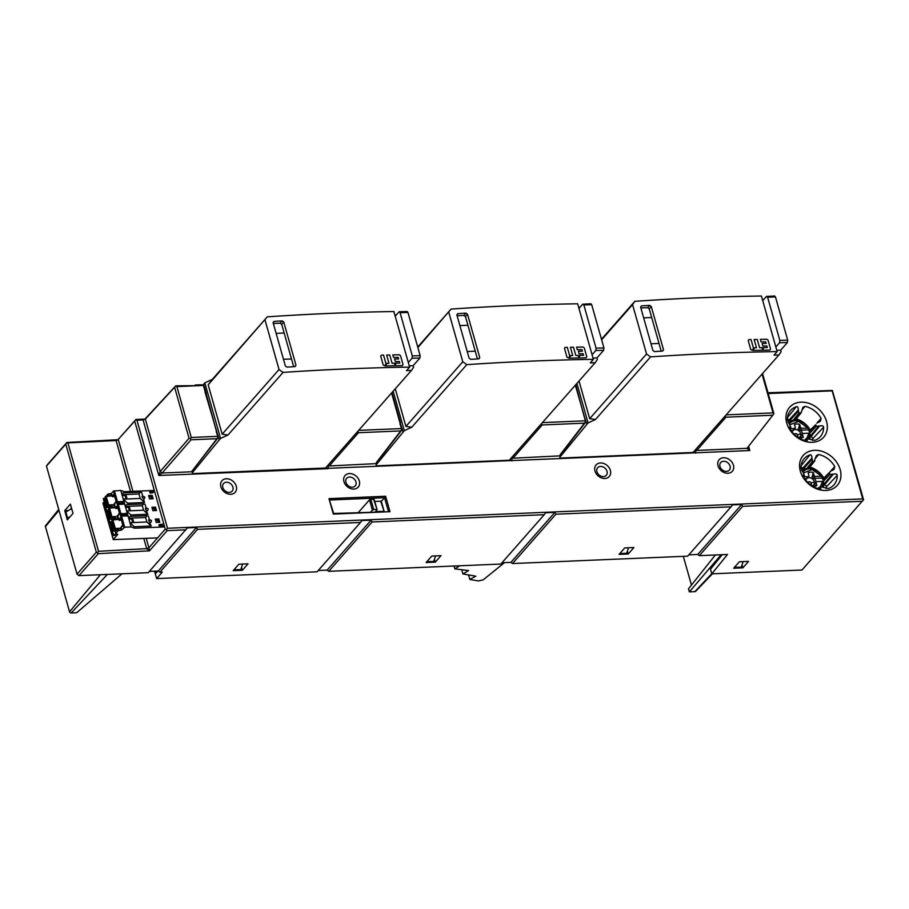 <?xml version="1.0" encoding="UTF-8"?>
<svg xmlns="http://www.w3.org/2000/svg" width="909" height="909" viewBox="0 0 909 909"><rect width="100%" height="100%" fill="white"/><g stroke="black" fill="none" stroke-linecap="round" stroke-linejoin="round"><path stroke-width="1.36" d="M156.859 537.923L113.295 539.616L117.772 534.424L115.795 533.413L118.113 530.686L121.738 529.902L124.703 527.209L131.135 526.936L134.623 528.197L134.214 526.731L129.93 522.698L131.135 526.936M164.643 526.925L134.623 528.197M103.103 503.234L104.16 501.666M164.268 525.618L159.189 525.834L158.984 525.004M163.041 524.107L159.393 524.527M151.314 520.914A1.738 1.375 -138.7 0 1 151.087 522.13L151.451 520.516L148.94 519.448L148.781 520.607L151.189 526.016L134.214 526.731M150.201 522.539A1.738 1.375 41.3 0 0 151.076 522.141L151.087 522.13A1.738 1.375 -138.7 0 1 150.167 522.527M131.282 516.369L130.885 514.96L126.601 510.926L128.669 518.221L129.896 516.426L146.872 515.71L148.349 515.971L149.292 519.312M146.872 510.778A1.738 1.375 41.3 0 0 147.747 510.381A1.738 1.375 41.3 0 0 147.747 510.369L148.122 508.745L145.61 507.688L145.451 508.847L147.86 514.244L130.885 514.96M143.542 503.95L142.304 505.734L125.34 506.449L126.567 504.665L143.542 503.95L145.02 504.211L145.963 507.54M127.555 503.2L123.272 499.166L140.247 498.45L144.531 502.484L127.555 503.2L127.953 504.609M144.531 502.484L143.542 499.007A1.738 1.375 41.3 0 0 144.429 498.609A1.738 1.375 -138.7 0 1 143.508 498.996L143.542 499.007M142.633 495.78L141.69 492.451L140.213 492.178L138.975 493.973L122.011 494.689L123.238 492.894L140.213 492.178M154.314 490.428L124.306 491.701L124.624 492.837M154.689 491.746L149.61 491.962L150.542 493.212M155.507 507.131L151.928 507.279L152.882 510.676L156.473 510.528L155.507 507.131L154.723 508.017M149.565 498.916L148.599 495.519L152.178 495.371L153.144 498.757L149.565 498.916M158.836 518.891L155.257 519.039L156.212 522.436L159.802 522.289L158.836 518.891L158.052 519.778M159.098 525.504L161.211 525.266M152.973 492.826L149.996 492.951M124.306 491.701L120.806 490.451L122.011 494.689M123.806 527.561L113.477 491.065L120.806 490.451M113.477 491.065L111.421 493.417L107.785 494.189L106.069 496.144M144.656 497.382A1.738 1.375 -138.7 0 1 144.429 498.598L144.792 496.984L142.281 495.928L142.122 497.087L143.508 498.996M140.247 498.45L138.975 493.973M143.792 496.632L142.122 497.087M125.34 506.449L123.272 499.166M142.304 505.734L143.577 510.21L147.86 514.244M147.11 508.426L145.451 508.847M146.872 515.71L145.633 517.505L146.906 521.982L151.189 526.016M150.451 520.164L148.781 520.607M123.056 501.518L123.806 504.177L119.431 504.359L118.681 501.7L123.056 501.518L121.045 503.086L121.386 504.279M128.692 518.289L129.907 522.618L133.737 522.459L132.521 518.13L128.692 518.289M129.192 506.37L125.362 506.529L126.578 510.858L130.407 510.688L129.192 506.37L128.408 507.256L129.385 510.733M122.397 513.858L126.385 513.278L124.374 514.846L124.715 516.039M126.385 513.278L127.135 515.937L122.76 516.119L122.011 513.471M123.249 499.086L122.033 494.769L125.862 494.61L127.078 498.927L123.249 499.086M121.011 528.299L122.283 525.822A1.398 0.67 -92.4 0 0 122.34 525.743A1.398 0.67 -92.4 0 0 122.499 523.948L121.011 518.698A1.398 0.67 -92.4 0 0 120.761 518.153A1.398 0.67 -92.4 0 0 120.102 518.107L118.602 519.8L118.579 518.709L114.875 519.573M117.681 516.539L118.954 514.062A1.398 0.67 -92.4 0 0 119.011 513.983A1.398 0.67 -92.4 0 0 119.17 512.176L117.681 506.927A1.398 0.67 -92.4 0 0 117.431 506.393A1.398 0.67 -92.4 0 0 116.772 506.347L115.273 508.04L115.25 506.949L111.546 507.813M114.352 504.779L115.625 502.302A1.398 0.67 -92.4 0 0 115.682 502.222A1.398 0.67 -92.4 0 0 115.841 500.416L114.352 495.166A1.398 0.67 -92.4 0 0 114.102 494.632A1.398 0.67 -92.4 0 0 113.443 494.576L111.943 496.28L111.921 495.189L108.216 496.041M121.738 529.902L121.238 528.129L118.511 528.561L115.352 531.47L115.841 533.265L115.352 531.47M118.579 518.709L117.909 516.369L115.182 516.789L111.966 519.868M115.25 506.949L114.579 504.609L111.852 505.029L108.671 508.154M111.943 496.28L114.818 496.78M114.341 495.098L112.727 496.871M115.829 501.927L114.125 503.995M105.535 498.064L104.24 498.2L106.728 507.006L105.819 507.552L109.035 507.563M106.728 507.006L109.807 506.677M110.671 505.699L107.944 505.62L108.625 504.938L114.329 504.688M107.637 505.484L105.205 496.519L111.841 495.894M104.24 498.2L103.467 498.859M115.273 508.04L118.147 508.551M118.011 507.233L116.057 508.631M117.454 515.767L119.159 513.687M108.864 509.835L107.569 509.972L110.057 518.766L109.148 519.312L112.364 519.323M110.057 518.766L113.136 518.437M114 517.46L111.273 517.38L111.955 516.698L117.659 516.46M110.966 517.255L108.535 508.29L115.17 507.654M107.569 509.972L106.796 510.619M118.602 519.8L121.476 520.312M121.34 518.994L119.386 520.403M121.011 518.698L120.102 518.107M120.783 527.527L122.488 525.447M112.193 521.596L110.898 521.732L113.386 530.526L112.477 531.072L115.693 531.095M113.386 530.526L116.466 530.208M117.329 529.231L114.602 529.152L115.284 528.459L120.988 528.22M114.295 529.015L111.864 520.05L118.488 519.414M110.898 521.732L110.125 522.391M119.522 503.154L121.045 503.086M128.93 519.141L131.737 519.028L132.714 522.493M132.521 518.13L131.737 519.028M125.601 507.381L128.408 507.256M124.374 514.846L122.851 514.914M122.272 495.61L125.078 495.496L126.056 498.973M125.078 495.496L125.862 494.61M153.382 508.233L152.212 508.279M155.757 510.551L155.132 508.006L152.303 508.597M154.337 510.619L155.837 510.472M154.61 510.528L153.905 508.051M148.883 496.519L150.053 496.473M151.394 496.257L152.178 495.371M151.008 498.848L152.507 498.711L151.803 496.234L148.974 496.837M151.28 498.757L150.576 496.291M156.712 519.993L155.541 520.039M157.666 522.38L159.086 522.323M159.166 522.232L158.461 519.766L155.632 520.357M157.939 522.289L157.234 519.812M374.747 501.416L380.723 501.166L384.132 511.472M358.419 512.437L369.486 499.848L370.827 499.325L373.599 499.211L377.008 509.517L375.678 511.472L383.609 511.358M370.713 511.915L372.94 509.688L376.485 509.404M459.659 565.784L454.875 568.886L468.601 570.579L462.92 573.92L475.793 576.192L469.828 579.453L478.395 580.965L483.213 579.828L504.495 562.637M469.828 579.453L468.544 574.908M462.92 573.92L461.738 569.727M454.875 568.886L454.057 566.023M816.021 482.077A5.681 4.465 41.3 0 0 815.827 480.929A5.681 4.465 41.3 0 0 814.373 478.35L822.236 478.066A14.09 11.09 -138.7 0 1 822.975 479.838L830.735 471.169L822.725 479.179M803.056 475.237L803.476 476.805A19.839 15.601 41.3 0 0 819.566 488.894L820.407 488.042L819.793 487.031L821.304 486.963L828.269 488.531A19.839 15.601 41.3 0 0 833.655 485.19A19.839 15.601 41.3 0 0 837.212 475.384C837.132 474.009 835.826 473.612 833.292 474.191L829.849 474.418L823.406 481.35A14.09 11.09 -138.7 0 1 823.577 482.293M803.601 472.919L812.146 469.555L821.793 476.339L822.236 478.066M814.123 475.452L811.748 478.145L813.305 472.521L814.123 475.452A1.079 0.841 -138.7 0 0 815.328 476.361L821.793 476.339C820.895 473.68 818.043 471.339 813.248 469.328L813.248 469.328A11.862 9.329 -138.7 0 1 819.214 472.907A11.862 9.329 -138.7 0 1 821.781 476.327M811.748 478.145L812.703 479.179L814.373 478.35M805.806 480.293A4.795 3.772 -138.7 0 1 806.124 479.35L805.851 478.657A5.681 4.465 41.3 0 0 805.658 480.111M812.612 485.883A4.795 3.772 -138.7 0 0 813.578 485.236L814.157 484.429L813.578 485.236L816.907 485.508L816.089 482.577A1.079 0.841 -138.7 0 1 816.771 481.6L822.622 481.384L820.168 487.019M807.249 481.94L809.692 481.85A1.079 0.841 -138.7 0 1 810.896 482.77L811.692 485.622A7.863 6.181 41.3 0 0 814.498 486.076A7.863 6.181 41.3 0 0 816.907 485.508M823.179 487.372A13.908 10.942 41.3 0 0 823.861 482.906L822.622 481.384M818.373 488.144L817.657 488.417M813.305 472.521A7.863 6.181 41.3 0 0 808.135 472.782L808.919 475.634A1.079 0.841 -138.7 0 1 808.237 476.623L803.931 476.782M804.624 478.702L805.851 478.657M750.754 349.511L748.232 340.591L748.891 339.625L751.061 339.58L753.402 347.852L752.697 350.431L750.754 349.511M761.981 350.238L753.504 350.419L754.209 347.84L756.493 347.783L754.152 339.512L757.254 339.443L759.594 347.727L762.685 347.658L761.981 350.238M769.912 350.067L762.787 350.215L763.503 347.647L767.332 347.556L766.878 345.965L762.856 346.056L762.14 343.511L766.162 343.42L765.708 341.829L761.072 341.932L760.344 339.375L766.844 339.239L768.048 340.182L770.571 349.09L769.912 350.067M567 357.271L564.478 348.352L565.137 347.386L567.296 347.34L569.648 355.612L568.932 358.191L567 357.271M578.226 357.998L569.75 358.169L570.454 355.601L572.738 355.544L570.398 347.272L573.488 347.204L575.829 355.487L578.931 355.419L578.226 357.998M586.146 357.828L579.033 357.976L579.737 355.396L583.578 355.317L583.124 353.726L579.101 353.817L578.374 351.272L582.396 351.181L581.953 349.59L577.306 349.692L576.59 347.136L583.089 346.999L584.282 347.942L586.805 356.851L586.146 357.828M383.234 365.032L380.712 356.112L381.371 355.135L383.541 355.089L385.882 363.373L385.177 365.952L383.234 365.032M394.461 365.759L385.984 365.929L386.7 363.35L388.984 363.305L386.632 355.033L389.734 354.964L392.074 363.248L395.176 363.18L394.461 365.759M402.392 365.588L395.267 365.736L395.983 363.157L399.812 363.077L399.369 361.487L395.335 361.577L394.62 359.021L398.642 358.941L398.187 357.351L393.552 357.442L392.824 354.896L399.324 354.76L400.528 355.703L403.051 364.611L402.392 365.588M802.386 433.911A5.681 4.465 41.3 0 0 802.192 432.752A5.681 4.465 41.3 0 0 800.727 430.162L808.578 429.843A14.09 11.09 -138.7 0 1 809.589 432.445A14.09 11.09 -138.7 0 1 809.942 434.07M789.966 424.753L798.5 421.39L808.146 428.139L808.578 429.843M800.477 427.275L798.102 429.968L799.647 424.344L800.477 427.275A1.079 0.841 -138.7 0 0 801.681 428.184L808.146 428.139C807.192 425.446 804.351 423.128 799.613 421.162A11.862 9.329 -138.7 0 1 799.625 421.162A11.862 9.329 -138.7 0 1 805.544 424.719A11.862 9.329 -138.7 0 1 808.135 428.116M798.102 429.968L799.068 431.002L800.727 430.162M792.171 432.127A4.795 3.772 -138.7 0 1 792.489 431.196L792.216 430.502A5.681 4.465 41.3 0 0 792.023 431.945M798.988 437.718A4.795 3.772 -138.7 0 0 799.965 437.059L800.534 436.252L799.965 437.059L803.295 437.331L802.477 434.4A1.079 0.841 -138.7 0 1 803.147 433.411L808.999 433.184L806.544 438.854M793.637 433.798L796.079 433.707A1.079 0.841 -138.7 0 1 797.284 434.616L798.091 437.468A7.863 6.181 41.3 0 0 800.863 437.911A7.863 6.181 41.3 0 0 803.295 437.331M789.421 427.071L789.841 428.639A19.839 15.601 41.3 0 0 805.942 440.74L806.772 439.888L806.158 438.865L809.578 439.217A13.908 10.942 41.3 0 0 810.226 434.695L808.999 433.184M804.738 439.979L804.022 440.251M799.647 424.344A7.863 6.181 41.3 0 0 794.477 424.639L795.284 427.48A1.079 0.841 -138.7 0 1 794.602 428.469L790.273 428.65M791.012 430.559L792.216 430.502M767.98 392.779L832.349 390.45L863.55 499.655L801.999 570.023L711.804 573.829L710.497 569.193L722.246 554.695M146.235 538.378L148.894 547.763L165.268 529.14L167.233 530.617L149.474 550.82L146.69 548.638L148.894 547.763L149.474 550.82L98.32 553.649L79.003 575.624L148.224 572.704L187.356 527.89L196.549 527.504L197.56 529.333L360.487 522.459L317.105 571.806L156.621 578.578L155.303 573.943L157.859 571.045M388.359 511.176L384.541 497.7L381.314 501.37L384.189 511.562M329.876 500.007L384.541 497.7L385.621 496.246L389.995 511.687L333.33 514.074L328.967 498.643L385.621 496.246M328.967 498.643L333.694 513.483M328.467 464.794L328.104 468.669L158.814 475.475L143.099 419.947L136.929 420.208L167.506 528.265L862.732 498.905L832.155 390.847L768.196 393.552M328.001 468.34L749.823 450.523L748.618 446.262M826.542 421.39A22.668 17.828 41.3 0 0 800.954 402.164A22.668 17.828 41.3 0 0 786.728 423.071A22.668 17.828 41.3 0 0 812.305 442.297A22.668 17.828 41.3 0 0 826.542 421.39M226.386 478.759A8.76 6.886 41.3 0 0 220.887 486.838A8.76 6.886 41.3 0 0 230.772 494.269A8.76 6.886 41.3 0 0 236.272 486.19A8.76 6.886 41.3 0 0 226.386 478.759M349.442 473.566A8.76 6.886 41.3 0 0 343.954 481.645A8.76 6.886 41.3 0 0 353.84 489.065A8.76 6.886 41.3 0 0 359.328 480.986A8.76 6.886 41.3 0 0 349.442 473.566M600.485 462.965A8.76 6.886 41.3 0 0 594.986 471.044A8.76 6.886 41.3 0 0 604.871 478.475A8.76 6.886 41.3 0 0 610.371 470.396A8.76 6.886 41.3 0 0 600.485 462.965M723.541 457.761A8.76 6.886 41.3 0 0 718.042 465.84A8.76 6.886 41.3 0 0 727.927 473.271A8.76 6.886 41.3 0 0 733.427 465.192A8.76 6.886 41.3 0 0 723.541 457.761M800.352 471.237A22.668 17.828 41.3 0 0 825.94 490.462A22.668 17.828 41.3 0 0 840.166 469.555A22.668 17.828 41.3 0 0 814.578 450.33A22.668 17.828 41.3 0 0 800.352 471.237M166.608 529.47L167.506 528.265M165.268 529.14L134.691 421.083L135.589 419.867L136.929 420.208M863.357 500.052L862.732 498.905M360.487 522.459L361.93 520.527L371.122 520.141L372.122 521.971L544.241 514.699L545.695 512.767L554.876 512.381L555.888 514.21L731.063 506.813L732.518 504.881L741.699 504.484L742.71 506.313L862.459 501.257M185.913 529.833L167.233 530.617M98.32 553.649L96.354 552.172L77.038 574.147L79.003 575.624M96.354 552.172L65.778 444.115L66.868 442.501L47.552 464.476L46.461 466.078L77.038 574.147M130.498 491.439L116.113 440.57L66.664 442.922M67.982 443.24L98.558 551.297L97.672 552.49M65.778 444.115L46.461 466.078M132.919 491.337L118.306 439.706L116.113 440.57L118.022 439.672L66.868 442.501M98.558 551.297L146.69 548.638L143.815 538.48M135.589 419.867L118.022 439.672L134.691 421.083M135.782 419.469L145.315 419.094L143.099 419.947L144.929 419.083L175.732 385.848L194.958 385.666L195.265 385.018L201.741 384.746L203.162 385.473L176.88 386.586L175.732 385.848M196.549 527.504L158.28 571.022L149.36 571.409M158.28 571.022L159.859 572.216L162.313 572.102L156.621 578.578M194.696 385.677L195.265 385.018M205.639 392.506L203.321 385.155M205.218 391.824L203.4 385.427M650.56 356.885L646.549 354.01L632.562 304.606L634.834 301.311A1395.224 547.104 164.2 0 1 697.578 297.857A1395.224 547.104 164.2 0 1 761.412 296.027L775.831 346.977L779.558 342.738L779.831 340.386L787.694 340.159L787.421 342.511L780.683 350.17L781.126 351.715L778.933 354.93L774.036 355.135L777.138 351.601A1395.224 547.104 -15.8 0 0 713.304 353.431A1395.224 547.104 -15.8 0 0 650.56 356.885L595.531 419.469L589.68 418.674L579.033 381.053M693.056 452.466L778.933 354.93M780.683 350.17L776.775 350.329M559.933 457.091L588.066 422.912L595.531 419.469M726.234 414.868L773.036 412.891L762.06 374.122M773.036 412.891L773.877 413.606L762.549 373.576M711.804 573.829L727.495 554.467L699.316 555.66L742.71 506.313M742.869 567.841L733.677 568.227L739.369 561.762L748.561 561.376L742.869 567.841L742.039 564.909M318.241 570.5L327.16 570.125L328.74 571.307L500.859 564.046L544.241 514.699M502.007 562.739L510.926 562.364L512.494 563.546L687.681 556.149L731.063 506.813M688.817 554.854L697.748 554.479L699.316 555.66M197.56 529.333L159.859 572.216M242.351 570.284L233.17 570.67L238.851 564.205L248.043 563.819L242.351 570.284L241.521 567.352M371.122 520.141L327.16 570.125M372.122 521.971L328.74 571.307M435.297 562.137L426.116 562.523L431.798 556.058L440.99 555.672L435.297 562.137L434.468 559.205M554.876 512.381L510.926 562.364M555.888 514.21L512.494 563.546M628.244 553.99L619.063 554.376L624.744 547.911L633.937 547.513L628.244 553.99L627.415 551.059M741.699 504.484L697.748 554.479M748.164 446.842L749.823 450.523L747.016 448.319L696.749 450.444L696.01 449.046M695.987 449.273L695.521 452.818M695.624 453.148L694.431 452.409L559.842 458.091M725.223 415.799L725.95 417.197L772.775 415.22L747.016 448.319M773.661 413.993L772.775 415.22M559.796 458.545L560.08 455.42M585.362 420.935L575.738 384.802M541.457 423.56L542.196 424.957L584.544 423.162L585.589 421.708L585.078 420.822L542.48 422.628M560.137 454.784L585.589 421.708L575.602 384.95M559.751 455.863L512.983 458.204L512.256 456.807M512.221 457.034L511.767 460.579M511.858 460.908L510.665 460.17L376.087 465.851M376.042 466.306L376.326 463.181M401.608 428.696L391.597 392.995M357.703 431.321L358.441 432.718L400.778 430.923L401.823 429.468L401.312 428.582L358.725 430.377M376.383 462.545L401.823 429.468L399.983 423.878M375.985 463.624L329.228 465.965L328.49 464.567M328.104 468.669L326.91 467.93L192.322 473.612M192.288 474.066L192.56 470.93M217.853 436.456L205.888 392.722L216.615 431.48A0.693 0.693 0 0 0 216.717 431.264M192.617 470.305L191.572 471.771L162.132 473.021L191.026 439.786L217.024 438.683L218.069 437.229L216.228 431.639M217.671 438.286L191.572 471.771L218.069 437.229L217.558 436.343L191.276 437.456L190.413 438.615L189.061 438.308L160.166 471.544L162.132 473.021L158.814 475.475L160.166 471.544L145.315 419.094L175.562 386.257M191.026 439.786L190.413 438.615M189.061 438.308L174.664 387.439M191.276 437.456L176.88 386.586M216.569 431.014L204.957 391.802M192.413 472.6L219.376 439.774L216.626 431.468M206.207 393.211L203.65 384.2L203.002 384.996M267.314 316.832A1395.224 547.104 164.2 0 1 330.058 313.378A1395.224 547.104 164.2 0 1 393.892 311.548L409.618 367.122A1395.224 547.104 -15.8 0 0 345.784 368.952A1395.224 547.104 -15.8 0 0 283.04 372.406L228.011 434.991L222.171 434.195L208.184 384.802L267.314 316.832L212.286 379.417L204.832 382.859L220.557 438.433L228.011 434.991M409.618 367.122L406.516 370.656L411.425 370.452L325.536 467.987M219.376 439.774L220.557 438.433M283.04 372.406L279.029 369.531L222.171 434.195M279.029 369.531L265.053 320.127M208.184 384.802L212.286 379.417M203.65 384.2L204.832 382.859M396.097 315.173L394.847 314.912M273.12 322.74L274.029 321.422L273.12 322.74L285.358 365.952L286.949 367.1L295.095 366.6L295.993 365.293L283.756 322.036L281.71 324.365L291.494 358.953L283.472 359.294L291.494 358.953L293.687 366.691M273.086 322.49L274.029 321.422L282.154 320.888L283.756 322.036M294.823 366.622L295.993 365.293L295.095 366.6M586.896 424.253L584.135 415.97M584.089 415.493L575.352 385.234M578.601 307.151L579.851 307.412M417.72 346.999L451.069 309.071A1395.224 547.104 164.2 0 1 513.824 305.617A1395.224 547.104 164.2 0 1 577.658 303.788L593.384 359.362L590.282 362.896L595.179 362.691L509.29 460.227M417.879 347.545L451.069 309.071M448.807 312.366L462.783 361.771L466.794 364.645A1395.224 547.104 -15.8 0 1 529.549 361.191A1395.224 547.104 -15.8 0 1 593.384 359.362M456.886 314.98L457.784 313.662L456.886 314.98L469.112 358.191L470.714 359.35L478.85 358.839L479.747 357.532L467.51 314.275L465.465 316.605L475.259 351.192L467.226 351.533L475.259 351.192L477.441 358.93M456.841 314.73L457.784 313.662L465.908 313.128L467.51 314.275M478.588 358.862L479.747 357.532L478.85 358.839M462.783 361.771L405.925 426.435L395.279 388.813M466.794 364.645L411.766 427.23L405.925 426.435M376.178 464.84L404.312 430.673L411.766 427.23M404.312 430.673L393.154 391.222M592.066 354.737L595.793 350.499L596.065 348.147L603.94 347.92L603.667 350.272L596.929 357.93L593.02 358.089M603.94 347.92L591.702 304.697L583.839 304.924L582.692 304.185L590.93 303.765L591.702 304.697M595.179 362.691L597.372 359.475L596.929 357.93M578.965 308.424L582.692 304.185M596.065 348.147L583.839 304.924M403.13 432.014L400.392 423.708A0.693 0.693 0 0 0 400.483 423.503M400.608 423.105L391.972 392.563M391.847 392.711L400.369 423.73M762.367 299.391L763.605 299.652M787.694 340.159L775.468 296.936L767.594 297.163L766.446 296.425L774.695 296.004L775.468 296.936M762.719 300.663L766.446 296.425M779.831 340.386L767.594 297.163M775.831 346.977L777.138 351.601M640.64 307.219L641.538 305.901L640.64 307.219L652.867 350.431L654.469 351.59L662.604 351.079L663.513 349.772L651.264 306.515L649.231 308.844L659.014 343.443L650.992 343.772L659.014 343.443L661.207 351.169M640.595 306.969L641.538 305.901L649.674 305.367L651.264 306.515M662.343 351.101L663.513 349.772L662.604 351.079M646.549 354.01L589.68 418.674M601.633 339.784L632.562 304.606M588.066 422.912L576.908 383.462M601.485 339.239L634.834 301.311M643.652 317.843L651.673 317.502L643.652 317.843M649.674 305.367L647.651 307.662L640.856 307.969M647.651 307.662L649.231 308.844M408.311 362.498L412.038 358.26L412.311 355.908L420.174 355.68L419.901 358.032L413.175 365.691L413.606 367.236L411.425 370.452M413.175 365.691L409.266 365.85M420.174 355.68L407.948 312.457L400.085 312.685L399.301 311.742M407.948 312.457L407.164 311.526L399.312 311.742M395.21 316.184L398.937 311.946M412.311 355.908L400.085 312.685M459.886 325.604L467.919 325.263L459.886 325.604M465.908 313.128L463.897 315.423L457.091 315.718M463.897 315.423L465.465 316.605M156.962 571.079L155.132 573.329L155.882 573.295M155.132 573.329L154.53 571.182M58.721 509.404L45.609 525.652A1.398 1.102 41.3 0 0 45.45 526.595L69.561 611.814A1.398 1.102 41.3 0 0 71.141 612.996L76.651 612.768L121.988 573.806M71.652 508.608L65.891 511.983L67.641 518.164L70.129 516.698M68.891 518.107L67.641 518.164M234.477 569.182L234.658 569.829L240.794 569.568L242.612 564.046M235.124 568.455L234.658 569.829M427.423 561.035L427.605 561.682L433.741 561.421L435.559 555.899M428.071 560.308L427.605 561.682M620.37 552.888L620.552 553.536L626.687 553.274L628.505 547.752M621.017 552.161L620.552 553.536M721.132 554.74L689.352 591.873L688.477 588.805L715.349 554.99M709.884 568.273L711.293 568.216M689.352 591.873L694.862 591.634A1.716 1.352 41.3 0 0 695.692 591.282L712.429 573.806M691.454 585.066L683.318 556.342M735.631 566.012L735.176 567.386L741.301 567.125L743.13 561.603M734.995 566.739L735.176 567.386M276.131 333.364L284.153 333.024L276.131 333.364M282.154 320.888L280.131 323.184L273.336 323.479M280.131 323.184L281.71 324.365M64.709 510.631L67.323 519.891L73.015 513.426L70.391 504.154L64.709 510.631L68.482 510.472M71.47 507.961L70.118 509.506M809.351 431.673L815.782 424.719L816.214 426.253L809.783 433.195M815.782 424.719L809.101 431.014M801.84 410.141L805.01 406.357A19.839 15.601 41.3 0 1 821.111 418.447L820.395 421.299L817.111 423.003M805.01 406.357L802.852 407.357L801.715 411.436L794.625 420.231M795.125 420.242L801.215 412.697L798.909 413.254L798.318 409.982L788.728 420.322L789.035 421.378A1.738 1.375 41.3 0 0 789.103 421.594M790.807 427.321L787.364 419.878A19.839 15.601 41.3 0 1 790.239 410.845A19.839 15.601 41.3 0 1 796.318 406.721C797.579 406.357 798.238 407.448 798.318 409.982M789.501 427.889L790.001 427.275L790.569 427.809L789.864 428.673M807.283 440.66L806.772 439.888L805.976 440.74M804.919 440.501L806.158 438.865M810.192 436.877L810.737 436.854A1.738 1.375 -138.7 0 1 812.76 438.717L823.588 427.219A19.839 15.601 41.3 0 1 820.02 437.024A19.839 15.601 41.3 0 1 814.634 440.365L809.578 439.217A14.09 11.09 -138.7 0 0 809.953 437.968M823.588 427.219C823.509 425.844 822.191 425.446 819.657 426.026L816.214 426.253M796.216 418.89A19.18 15.089 -138.7 0 1 810.169 429.9M812.76 438.717A19.18 15.089 -138.7 0 1 812.703 440.49M787.364 418.935A1.738 1.375 -138.7 0 1 788.728 420.322M389.995 511.687L333.683 513.483M229.307 492.405A5.738 4.511 -138.7 0 1 222.83 487.531A5.738 4.511 -138.7 0 1 226.432 482.236A5.738 4.511 -138.7 0 1 232.909 487.11A5.738 4.511 -138.7 0 1 229.307 492.405M352.362 487.201A5.738 4.511 -138.7 0 1 345.886 482.338A5.738 4.511 -138.7 0 1 349.488 477.043A5.738 4.511 -138.7 0 1 355.964 481.918A5.738 4.511 -138.7 0 1 352.362 487.201M603.406 476.6A5.738 4.511 -138.7 0 1 596.929 471.737A5.738 4.511 -138.7 0 1 600.531 466.442A5.738 4.511 -138.7 0 1 607.007 471.317A5.738 4.511 -138.7 0 1 603.406 476.6M726.461 471.407A5.738 4.511 -138.7 0 1 719.985 466.544A5.738 4.511 -138.7 0 1 723.587 461.249A5.738 4.511 -138.7 0 1 730.063 466.112A5.738 4.511 -138.7 0 1 726.461 471.407M830.735 471.169L834.03 469.464L834.735 466.612A19.839 15.601 41.3 0 0 818.645 454.523L816.475 455.523L814.055 461.352L812.544 461.42L811.942 458.147C811.873 455.614 811.203 454.523 809.942 454.886A19.839 15.601 41.3 0 0 803.874 459.011A19.839 15.601 41.3 0 0 800.999 468.044L804.442 475.487M803.124 476.043L803.624 475.441L804.204 475.975L803.488 476.839M820.918 488.826L820.407 488.042L819.6 488.906M818.554 488.667L819.793 487.031M829.849 474.418L829.417 472.885M808.76 468.408L814.839 460.863L808.249 468.396M823.815 485.042L824.361 485.02A1.738 1.375 -138.7 0 1 826.395 486.883A19.18 15.089 -138.7 0 1 826.338 488.656M800.999 467.101A1.738 1.375 -138.7 0 1 802.363 468.487L802.658 469.544L811.737 459.749M806.749 468.476L812.544 461.42M809.851 467.056A19.18 15.089 -138.7 0 1 823.793 478.054M103.024 502.961L113.352 539.446M108.046 515.403A5.931 2.829 -92.4 0 0 108.296 520.573A5.931 2.829 -92.4 0 0 108.341 520.766A5.931 2.829 -92.4 0 0 110.375 523.652M104.717 503.643A5.931 2.829 -92.4 0 0 104.967 508.813A5.931 2.829 -92.4 0 0 107.046 511.892M111.375 527.175A5.931 2.829 -92.4 0 0 111.625 532.344A5.931 2.829 -92.4 0 0 111.671 532.526A5.931 2.829 -92.4 0 0 116.238 533.628M147.985 509.154A1.738 1.375 -138.7 0 1 146.838 510.756M126.601 510.926L143.577 510.21M145.633 517.505L128.669 518.221M129.93 522.698L146.906 521.982M114.375 490.712L124.703 527.209M111.421 493.417L111.921 495.189M120.852 530.254L120.34 528.481M118.511 528.561L119.011 530.333M118.113 530.686L117.613 528.913M108.285 495.962L107.785 494.189M108.682 493.837L109.182 495.61M111.023 495.541L110.523 493.757M114.352 495.166L113.443 494.576M106.137 496.132L108.625 504.938M107.728 505.279L105.239 496.484M105.205 496.519L107.694 505.324M109.909 506.574L109.648 505.665M105.921 507.347L103.421 498.541M103.387 498.587L105.876 507.381M114.352 507.302L113.682 504.949M111.852 505.029L112.511 507.381M111.614 507.722L110.955 505.381M117.681 506.927L116.772 506.347M109.466 507.892L111.955 516.698M111.057 517.051L108.569 508.245M108.535 508.29L111.023 517.085M113.239 518.335L112.977 517.437M109.25 519.107L106.751 510.313M105.512 506.472A5.227 2.5 -92.4 0 0 105.864 508.461A5.227 2.5 -92.4 0 0 106.717 510.347L109.205 519.153M117.681 519.062L117.011 516.721M115.182 516.789L115.841 519.141M114.943 519.493L114.284 517.141M112.796 519.664L115.284 528.459M114.386 528.811L111.898 520.005M111.864 520.05L114.352 528.845M116.568 530.095L116.307 529.197M112.568 530.867L110.08 522.073M108.841 518.232A5.227 2.5 -92.4 0 0 109.194 520.221A5.227 2.5 -92.4 0 0 109.239 520.391A5.227 2.5 -92.4 0 0 110.046 522.107L112.534 530.913M122.556 504.234L121.92 501.973M125.885 515.994L125.237 513.744M112.171 530.004A5.227 2.5 -92.4 0 0 112.511 531.992A5.227 2.5 -92.4 0 0 112.568 532.151A5.227 2.5 -92.4 0 0 114.875 534.787L116.102 533.583M372.372 510.04L369.486 499.848M370.827 499.325L373.713 509.517M376.042 510.903L376.258 511.665M815.328 476.361L812.941 479.077M812.703 479.179A4.795 3.772 -138.7 0 1 814.339 481.77A4.795 3.772 -138.7 0 1 814.339 483.986M807.181 478.202A4.795 3.772 -138.7 0 1 811.692 478.429M810.964 483.02A5.374 2.125 164.5 0 0 814.339 481.77M816.089 482.577L813.725 485.27M823.236 481.577A11.862 9.329 -138.7 0 1 821.486 486.963M823.577 486.133A14.09 11.09 -138.7 0 1 823.224 487.394M802.977 472.157A11.862 9.329 -138.7 0 1 813.248 469.328L807.033 468.442L801.658 470.464A14.09 11.09 -138.7 0 1 804.226 469.124M812.169 468.999A13.908 10.942 41.3 0 0 801.715 470.589M805.999 479.179L808.237 476.623M801.681 428.184L799.295 430.9M799.068 431.002A4.795 3.772 -138.7 0 1 800.704 433.593A4.795 3.772 -138.7 0 1 800.704 435.82M793.568 430.037A4.795 3.772 -138.7 0 1 798.045 430.252M797.352 434.843A5.374 2.113 164.3 0 0 800.704 433.593M802.477 434.4L800.102 437.104M809.612 433.366A11.862 9.329 -138.7 0 1 807.862 438.797M789.342 424.003A11.862 9.329 -138.7 0 1 799.613 421.162L793.33 420.288L788.035 422.31A14.09 11.09 -138.7 0 1 790.591 420.958M798.534 420.833A13.908 10.942 41.3 0 0 788.092 422.424M792.364 431.025L794.602 428.469M696.749 450.444L725.95 417.197M512.983 458.204L542.196 424.957M400.324 424.162L401.789 429.025M329.228 465.965L358.441 432.718M216.558 431.923L218.035 436.786M595.793 350.499L603.667 350.272M779.558 342.738L787.421 342.511M412.038 358.26L419.901 358.032M107.41 574.42L71.141 612.996M69.561 611.814L100.399 574.727M58.983 510.324L45.45 526.595M694.862 591.634L711.758 573.67M793.091 420.31L798.909 413.254M789.035 421.378L798.102 411.584M796.318 406.721L787.467 417.583M821.111 418.447L816.861 423.105M818.134 426.639L810.249 436.218M810.737 436.854L819.657 426.026M831.769 474.805L823.884 484.383M824.361 485.02L833.292 474.191M826.395 486.883L837.212 475.384M809.942 454.886L801.102 465.749M811.942 458.147L802.363 468.487M815.464 458.306L818.645 454.523M834.735 466.612L830.496 471.271M102.967 503.12L113.295 539.616M115.295 531.64L115.795 533.413M105.819 507.552L103.331 498.746M109.148 519.312L106.66 510.517M112.477 531.072L109.989 522.277M119.863 504.347L119.17 501.87M123.192 516.107L122.499 513.63M374.178 499.416L377.065 509.597M816.237 481.838L813.578 484.861M823.247 487.417L823.872 482.963M806.238 479.282L808.783 476.384M802.613 433.661L799.954 436.672M809.612 439.252L810.249 434.752M792.603 431.127L795.148 428.23M203.468 385.314L205.684 392.415A0.693 0.693 0 0 1 205.866 392.631L206.116 393.029M585.544 421.265L584.146 415.947A0.693 0.693 0 0 0 584.237 415.743M585.191 422.765L559.739 455.852M401.437 430.525L375.985 463.613M805.704 438.967L804.385 440.354M790.864 427.912L790.023 428.957M819.339 487.133L818.009 488.519M804.499 476.077L803.658 477.123"/></g></svg>
